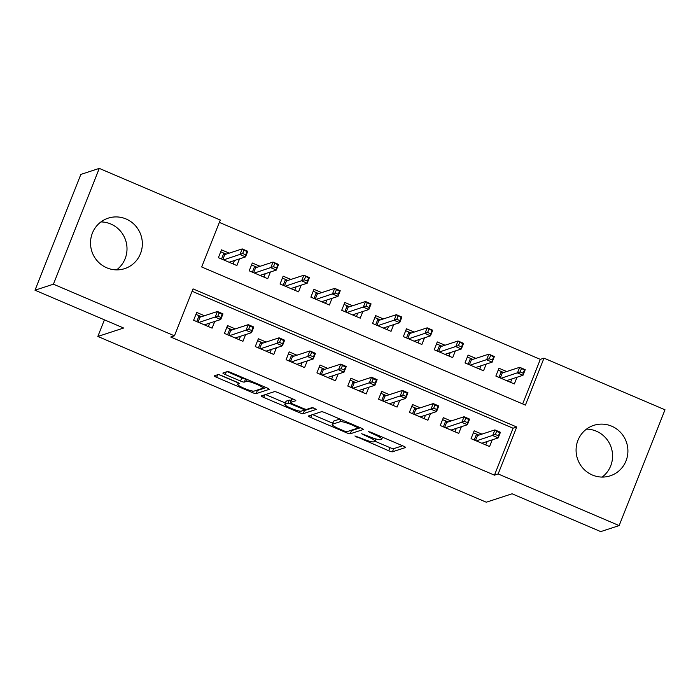 <?xml version="1.0" encoding="UTF-8"?>
<svg xmlns="http://www.w3.org/2000/svg" width="700" height="700" viewBox="0 0 700 700"><rect width="100%" height="100%" fill="white"/><g stroke="black" fill="none" stroke-linecap="round" stroke-linejoin="round"><path stroke-width="1.05" d="M354.926 435.96L388.692 450.748A3.342 0.49 -158.4 0 0 392.438 451.806L405.466 447.554A3.342 0.49 -158.4 0 0 405.545 447.493A3.342 0.49 -158.4 0 0 403.165 446.023L371.009 432.303L368.331 431.611L374.159 434.411A10.693 1.584 -158.4 0 1 381.78 439.101A10.693 1.584 -158.4 0 1 381.526 439.294L380.441 439.652A10.693 1.584 -158.4 0 1 368.445 436.275L361.655 433.764L367.43 436.608A10.693 1.584 -158.4 0 1 375.051 441.297A10.693 1.584 -158.4 0 1 374.797 441.499L373.713 441.849A10.693 1.584 -158.4 0 1 361.716 438.471L354.926 435.96M100.94 221.926A26.547 25.848 -108.1 0 1 110.766 223.991A26.547 25.848 -108.1 0 1 126.796 245.402A26.547 25.848 -108.1 0 1 116.594 269.876M126.096 218.986A26.547 25.848 -108.1 0 1 142.336 244.589A26.547 25.848 -108.1 0 1 124.679 268.634A26.547 25.848 -108.1 0 1 106.767 267.803A26.547 25.848 -108.1 0 1 90.527 242.2A26.547 25.848 -108.1 0 1 108.194 218.155A26.547 25.848 -108.1 0 1 126.096 218.986M602.157 477.067A26.547 25.848 71.9 0 0 612.36 452.594A26.547 25.848 71.9 0 0 596.33 431.183A26.547 25.848 71.9 0 0 586.504 429.118M611.66 426.178A26.547 25.848 -108.1 0 1 627.9 451.78A26.547 25.848 -108.1 0 1 610.242 475.825A26.547 25.848 -108.1 0 1 592.331 475.002A26.547 25.848 -108.1 0 1 576.091 449.391A26.547 25.848 -108.1 0 1 593.758 425.355A26.547 25.848 -108.1 0 1 611.66 426.178M221.76 375.672A3.342 0.49 -158.4 0 0 218.006 374.623L214.357 375.812A3.342 0.49 -158.4 0 0 214.27 375.874A3.342 0.49 -158.4 0 0 216.659 377.344L252.368 392.578A3.342 0.49 -158.4 0 0 256.113 393.636L269.141 389.375A3.342 0.49 -158.4 0 0 269.22 389.314A3.342 0.49 -158.4 0 0 266.84 387.852L231.131 372.619A3.342 0.49 -158.4 0 0 227.377 371.56L222.968 373.004A3.342 0.49 -158.4 0 0 222.889 373.065A3.342 0.49 -158.4 0 0 225.269 374.526L240.546 381.054A3.342 0.49 -158.4 0 0 244.3 382.104L246.487 381.386A8.934 1.321 -158.4 0 1 255.797 383.906A8.934 1.321 -158.4 0 1 262.894 388.132A8.934 1.321 -158.4 0 1 262.675 388.299L254.1 391.099A8.934 1.321 -158.4 0 1 244.79 388.579A8.934 1.321 -158.4 0 1 237.703 384.352A8.934 1.321 -158.4 0 1 237.912 384.186L239.339 383.723A3.342 0.49 -158.4 0 0 239.426 383.661A3.342 0.49 -158.4 0 0 237.037 382.2L221.76 375.672M619.15 525.586L600.722 531.606L512.085 493.789L486.281 502.215L97.834 336.455L123.638 328.029L35 290.211L53.428 284.191L99.277 168.394L220.281 220.028L201.696 266.971L525.411 405.099L543.996 358.155L665 409.789L619.15 525.586L498.146 473.952L516.731 427.009L193.025 288.881L174.44 335.825L53.428 284.191M174.44 335.825L170.748 337.033L494.463 475.16L498.146 473.952M308.464 415.975A3.342 0.49 -158.4 0 0 308.385 416.036A3.342 0.49 -158.4 0 0 310.765 417.498L346.474 432.74A3.342 0.49 -158.4 0 0 350.227 433.79L363.256 429.537A3.342 0.49 -158.4 0 0 363.335 429.476A3.342 0.49 -158.4 0 0 360.946 428.006L325.238 412.773A3.342 0.49 -158.4 0 0 321.493 411.714L308.464 415.975M299.416 412.659L263.716 397.416A3.342 0.49 -158.4 0 1 261.328 395.955A3.342 0.49 -158.4 0 1 261.406 395.894L274.435 391.641A3.342 0.49 -158.4 0 1 278.189 392.691L293.466 399.219A3.342 0.49 -158.4 0 1 295.846 400.68A3.342 0.49 -158.4 0 1 295.767 400.741L290.483 402.465A3.342 0.49 -158.4 0 0 290.404 402.526A3.342 0.49 -158.4 0 0 292.793 403.996L302.925 408.319A3.342 0.49 -158.4 0 0 306.679 409.377L312.174 407.584L316.47 409.342L303.17 413.709A3.342 0.49 -158.4 0 1 299.416 412.659L300.011 411.171M229.233 253.146L221.489 249.839L218.391 257.661L236.889 265.554L239.54 258.86M260.059 266.297L252.315 262.999L249.218 270.821L267.715 278.714L270.366 272.02M290.885 279.457L283.15 276.15L280.053 283.973L298.55 291.865L301.201 285.171M321.72 292.609L313.976 289.31L310.879 297.132L329.376 305.025L332.027 298.322M352.546 305.76L344.803 302.461L341.705 310.284L360.203 318.176L362.854 311.483M383.373 318.92L375.637 315.613L372.54 323.444L391.037 331.336L393.689 324.634M414.207 332.071L406.464 328.773L403.366 336.595L421.864 344.488L424.515 337.794M445.034 345.231L437.299 341.924L434.192 349.746L452.69 357.648L455.35 350.945M475.86 358.382L468.125 355.084L465.028 362.906L483.525 370.799L486.176 364.105M481.915 434.131L474.171 430.832L471.074 438.655L489.571 446.547L492.222 439.854M451.08 420.98L443.345 417.672L440.248 425.504L458.745 433.396L461.396 426.694M420.254 407.82L412.51 404.521L409.412 412.344L427.91 420.236L430.561 413.543M389.419 394.669L381.684 391.361L378.586 399.192L397.084 407.085L399.735 400.382M358.592 381.509L350.849 378.21L347.751 386.033L366.249 393.925L368.9 387.231M327.766 368.358L320.023 365.059L316.925 372.881L335.422 380.774L338.074 374.08M296.931 355.206L289.196 351.899L286.099 359.721L304.596 367.614L307.248 360.92M266.105 342.046L258.361 338.748L255.264 346.57L273.761 354.463L276.412 347.769M235.279 328.895L227.535 325.588L224.438 333.41L242.935 341.311L245.586 334.609M494.463 475.16L513.048 428.216L192.08 291.252M204.444 315.735L196.709 312.436L193.611 320.259L212.109 328.151L214.76 321.457M522.664 403.926L540.304 359.363L219.345 222.399M506.695 371.543L498.951 368.235L495.854 376.058L514.351 383.95L517.003 377.256M104.414 319.83L97.834 336.455M35 290.211L80.85 174.414L99.277 168.394M540.304 359.363L543.996 358.155M513.048 428.216L516.731 427.009M375.06 441.271L389.926 447.624A3.342 0.49 -158.4 0 0 393.68 448.674L402.57 445.769M350.411 430.544A3.342 0.49 -158.4 0 0 351.461 430.658L360.36 427.761M312.602 414.619L332.64 423.176M344.164 430.981L346.789 431.725L358.277 427.945L352.223 425.049A10.693 1.584 -158.4 0 0 340.217 421.671L332.404 424.226A10.693 1.584 -158.4 0 0 332.15 424.419A10.693 1.584 -158.4 0 0 339.771 429.109L344.164 430.981M332.15 424.419L333.384 421.295A10.693 1.584 -158.4 0 1 333.646 421.094L339.929 419.037M285.355 402.999L265.545 394.546M292.88 398.965L291.725 399.341A3.342 0.49 -158.4 0 0 291.646 399.402A3.342 0.49 -158.4 0 0 291.664 399.499M313.154 407.724L304.412 410.585L303.17 413.709M285.005 404.259A8.934 1.321 -158.4 0 0 284.795 404.425A8.934 1.321 -158.4 0 0 291.882 408.642A8.934 1.321 -158.4 0 0 301.192 411.162L304.22 410.183A3.342 0.49 -158.4 0 0 304.299 410.121A3.342 0.49 -158.4 0 0 301.91 408.651L291.777 404.329A3.342 0.49 -158.4 0 0 288.024 403.27L285.005 404.259L286.248 401.126A8.934 1.321 -158.4 0 0 286.029 401.293L284.795 404.425M291.2 400.514A3.342 0.49 -158.4 0 0 289.266 400.137L288.024 403.27M286.248 401.126L289.266 400.137M303.354 410.463A3.342 0.49 -158.4 0 0 304.412 410.585M227.098 371.648L241.789 377.921A3.342 0.49 -158.4 0 0 245.543 378.971L245.822 378.884M256.296 390.381A3.342 0.49 -158.4 0 0 257.355 390.504L266.245 387.599M219.24 374.789L238.271 382.909M510.562 382.331L511.91 378.919M498.181 370.186L503.668 372.523M498.995 377.405L501.323 371.525L502.233 372.995L500.273 377.947M521.36 368.769L520.126 371.901L523.206 373.214L524.44 370.081L519.663 367.299L525.219 369.67L522.988 375.305L517.431 372.934L519.663 367.299L502.233 372.995M520.126 371.901L501.06 378.28M523.206 373.214L522.988 375.305L506.616 380.651M524.44 370.081L525.219 369.67M487.13 441.516L485.774 444.929M474.215 439.994L476.543 434.123L473.401 432.775M478.887 435.12L476.543 434.123L477.444 435.592L475.484 440.536M498.426 435.811L499.66 432.679L496.58 431.366L495.338 434.49L498.426 435.811L498.199 437.902L492.651 435.531L494.883 429.896L500.43 432.267L498.199 437.902L481.827 443.249M496.58 431.366L494.883 429.896L477.444 435.592M495.338 434.49L476.28 440.877M500.43 432.267L499.66 432.679M479.727 369.18L481.084 365.767M467.355 357.026L472.841 359.371M468.169 364.245L470.496 358.374L471.398 359.844L469.438 364.787M490.534 355.609L489.291 358.741L492.38 360.062L493.614 356.93L488.836 354.148L494.384 356.519L492.153 362.145L486.605 359.783L488.836 354.148L471.398 359.844M489.291 358.741L470.234 365.129M492.38 360.062L492.153 362.145L475.781 367.5M493.614 356.93L494.384 356.519M448.901 356.029L450.258 352.608M436.52 343.875L442.015 346.22M437.342 351.094L439.67 345.214L440.571 346.684L438.611 351.636M459.699 342.457L458.465 345.59L461.545 346.902L462.787 343.77L458.01 340.996L463.558 343.359L461.326 348.994L455.779 346.623L458.01 340.996L440.571 346.684M458.465 345.59L439.408 351.969M461.545 346.902L461.326 348.994L444.955 354.34M462.787 343.77L463.558 343.359M418.075 342.869L419.422 339.456M405.694 330.715L411.18 333.06M406.507 337.934L408.835 332.062L409.745 333.533L407.785 338.476M428.873 329.306L427.63 332.43L430.719 333.751L431.953 330.619L427.175 327.836L432.723 330.207L430.5 335.842L424.944 333.471L427.175 327.836L409.745 333.533M427.63 332.43L408.572 338.817M430.719 333.751L430.5 335.842L414.129 341.189M431.953 330.619L432.723 330.207M387.24 329.717L388.596 326.296M374.868 317.564L380.354 319.909M375.681 324.783L378.009 318.902L378.91 320.381L376.95 325.325M398.046 316.146L396.804 319.279L399.884 320.591L401.126 317.467L396.349 314.685L401.896 317.047L399.665 322.683L394.118 320.32L396.349 314.685L378.91 320.381M396.804 319.279L377.746 325.666M399.884 320.591L399.665 322.683L383.294 328.029M401.126 317.467L401.896 317.047M456.304 428.356L454.948 431.777M443.389 426.842L445.716 420.963L442.566 419.624M448.061 421.969L445.716 420.963L446.618 422.433L444.658 427.385M467.591 422.651L468.834 419.519L465.745 418.206L464.511 421.339L467.591 422.651L467.373 424.743L461.825 422.371L464.056 416.745L469.604 419.108L467.373 424.743L451.001 430.089M465.745 418.206L464.056 416.745L446.618 422.433M464.511 421.339L445.454 427.726M469.604 419.108L468.834 419.519M425.469 415.205L424.121 418.618M412.554 413.683L414.881 407.811L411.74 406.473M417.226 408.809L414.881 407.811L415.791 409.281L413.831 414.225M436.765 409.5L437.999 406.368L434.919 405.055L433.676 408.179L436.765 409.5L436.546 411.591L430.99 409.22L433.221 403.585L438.769 405.956L436.546 411.591L420.175 416.938M434.919 405.055L433.221 403.585L415.791 409.281M433.676 408.179L414.619 414.566M438.769 405.956L437.999 406.368M394.642 402.045L393.286 405.466M381.727 400.531L384.055 394.651L380.914 393.312M386.4 395.658L384.055 394.651L384.956 396.13L382.996 401.074M405.93 396.34L407.172 393.216L404.092 391.895L402.85 395.027L405.93 396.34L405.711 398.431L400.164 396.069L402.395 390.434L407.942 392.796L405.711 398.431L389.34 403.777M404.092 391.895L402.395 390.434L384.956 396.13M402.85 395.027L383.793 401.415M407.942 392.796L407.172 393.216M363.808 388.894L362.46 392.306M350.901 387.38L353.229 381.5L350.079 380.161M355.574 382.498L353.229 381.5L354.13 382.97L352.17 387.922M375.104 383.189L376.346 380.056L373.257 378.744L372.024 381.868L375.104 383.189L374.885 385.28L369.338 382.909L371.569 377.274L377.116 379.645L374.885 385.28L358.514 390.626M373.257 378.744L371.569 377.274L354.13 382.97M372.024 381.868L352.966 388.255M377.116 379.645L376.346 380.056M356.414 316.558L357.761 313.145M344.033 304.412L349.527 306.749M344.855 311.623L347.183 305.751L348.084 307.221L346.124 312.165M367.211 302.995L365.977 306.119L369.058 307.44L370.3 304.308L365.523 301.525L371.07 303.896L368.839 309.531L363.291 307.16L365.523 301.525L348.084 307.221M365.977 306.119L346.92 312.506M369.058 307.44L368.839 309.531L352.467 314.877M370.3 304.308L371.07 303.896M332.981 375.743L331.634 379.155M320.066 374.22L322.394 368.34L319.252 367.001M324.739 369.346L322.394 368.34L323.295 369.819L321.344 374.762M344.277 370.029L345.511 366.905L342.431 365.584L341.189 368.716L344.277 370.029L344.05 372.12L338.502 369.757L340.734 364.123L346.281 366.494L344.05 372.12L327.679 377.466M342.431 365.584L340.734 364.123L323.295 369.819M341.189 368.716L322.131 375.104M346.281 366.494L345.511 366.905M325.588 303.406L326.935 299.994M313.206 291.252L318.692 293.598M314.02 298.471L316.348 292.591L317.249 294.07L315.297 299.014M336.385 289.835L335.142 292.967L338.231 294.28L339.465 291.156L334.688 288.374L340.235 290.736L338.004 296.371L332.456 294.009L334.688 288.374L317.249 294.07M335.142 292.967L316.085 299.355M338.231 294.28L338.004 296.371L321.632 301.717M339.465 291.156L340.235 290.736M302.155 362.582L300.799 365.995M289.24 361.069L291.567 355.189L288.426 353.85M293.912 356.186L291.567 355.189L292.469 356.659L290.509 361.611M313.442 356.877L314.685 353.745L311.605 352.433L310.363 355.565L313.442 356.877L313.224 358.969L307.676 356.598L309.908 350.963L315.455 353.334L313.224 358.969L296.852 364.315M311.605 352.433L309.908 350.963L292.469 356.659M310.363 355.565L291.305 361.944M315.455 353.334L314.685 353.745M294.752 290.246L296.109 286.834M282.38 278.101L287.866 280.438M283.194 285.32L285.521 279.44L286.422 280.91L284.463 285.863M305.559 276.684L304.316 279.816L307.396 281.129L308.639 277.996L303.861 275.214L309.409 277.585L307.178 283.22L301.63 280.849L303.861 275.214L286.422 280.91M304.316 279.816L285.259 286.195M307.396 281.129L307.178 283.22L290.806 288.566M308.639 277.996L309.409 277.585M271.32 349.431L269.973 352.844M258.414 347.909L260.741 342.037L257.591 340.69M263.086 343.035L260.741 342.037L261.642 343.507L259.683 348.451M282.616 343.717L283.859 340.594L280.77 339.273L279.536 342.405L282.616 343.717L282.398 345.809L276.85 343.446L279.072 337.811L284.629 340.183L282.398 345.809L266.026 351.155M280.77 339.273L279.072 337.811L261.642 343.507M279.536 342.405L260.479 348.793M284.629 340.183L283.859 340.594M263.926 277.095L265.274 273.683M251.545 264.941L257.031 267.286M252.368 272.16L254.686 266.289L255.596 267.759L253.636 272.703M274.724 263.524L273.49 266.656L276.57 267.969L277.812 264.845L273.026 262.062L278.582 264.434L276.351 270.06L270.804 267.697L273.026 262.062L255.596 267.759M273.49 266.656L254.424 273.044M276.57 267.969L276.351 270.06L259.98 275.406M277.812 264.845L278.582 264.434M240.494 336.271L239.146 339.692M227.579 334.757L229.906 328.877L226.765 327.539M232.251 329.884L229.906 328.877L230.807 330.348L228.856 335.3M251.79 330.566L253.024 327.434L249.944 326.121L248.701 329.254L251.79 330.566L251.562 332.658L246.015 330.286L248.246 324.66L253.794 327.023L251.562 332.658L235.191 338.004M249.944 326.121L248.246 324.66L230.807 330.348M248.701 329.254L229.644 335.632M253.794 327.023L253.024 327.434M233.091 263.944L234.447 260.523M220.719 251.79L226.205 254.135M221.532 259.009L223.86 253.129L224.761 254.599L222.801 259.551M243.898 250.373L242.655 253.505L245.744 254.818L246.977 251.685L242.2 248.911L247.748 251.274L245.516 256.909L239.969 254.537L242.2 248.911L224.761 254.599M242.655 253.505L223.597 259.884M245.744 254.818L245.516 256.909L229.145 262.255M246.977 251.685L247.748 251.274M209.668 323.12L208.311 326.533M196.752 321.598L199.08 315.726L195.939 314.379M201.425 316.724L199.08 315.726L199.981 317.196L198.021 322.14M220.955 317.415L222.197 314.283L219.117 312.97L217.875 316.094L220.955 317.415L220.736 319.506L215.189 317.135L217.42 311.5L222.968 313.871L220.736 319.506L204.365 324.852M219.117 312.97L217.42 311.5L199.981 317.196M217.875 316.094L198.817 322.481M222.968 313.871L222.197 314.283M356.79 436.398L356.536 437.027M370.248 432.005L370.002 432.635M363.519 434.201L363.265 434.831M367.684 435.951L367.43 436.608M374.421 433.755L374.159 434.411M393.68 448.674L392.438 451.806M389.926 447.624L388.692 450.748M351.461 430.658L350.227 433.79M346.894 431.69L346.474 432.74M311.806 414.881L310.765 417.498M356.869 426.265L356.606 426.921M352.476 424.392L352.223 425.049M341.066 419.527L340.217 421.671M333.646 421.094L332.404 424.226M264.749 394.8L263.716 397.416M291.725 399.341L290.483 402.465M302.172 407.995L301.91 408.651M292.04 403.655L291.777 404.329M238.438 382.865L237.912 384.186M247.24 379.488L246.487 381.386M245.543 378.971L244.3 382.104M241.789 377.921L240.546 381.054M226.301 371.91L225.269 374.526M257.355 390.504L256.113 393.636M252.945 391.108L252.368 392.578M217.691 374.727L216.659 377.344M375.97 438.979L375.051 441.297M382.533 437.22L381.78 439.101M358.636 427.026L358.277 427.945M291.646 399.402L290.404 402.526M304.736 409.001L304.299 410.121M238.315 382.795L237.703 384.352M263.559 386.453L262.894 388.132"/></g></svg>
